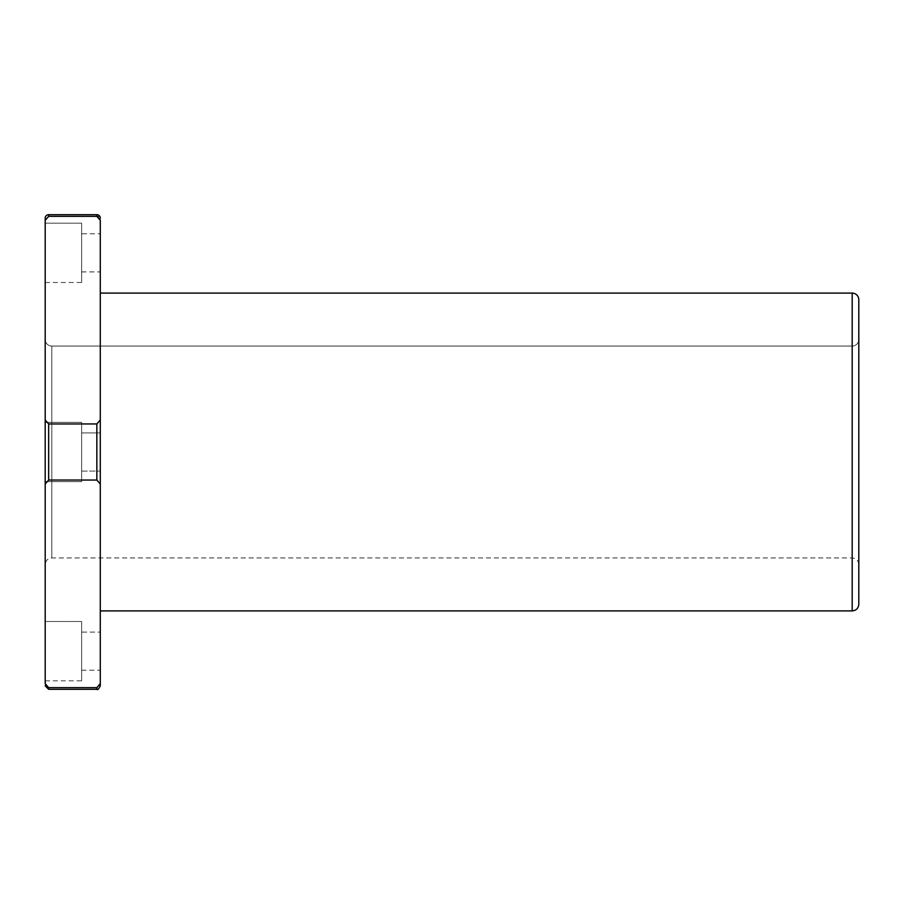 <?xml version="1.0" encoding="UTF-8"?>
<svg xmlns="http://www.w3.org/2000/svg" width="904" height="904" viewBox="0 0 904 904"><rect width="100%" height="100%" fill="white"/><g stroke="black" fill="none" stroke-linecap="round" stroke-linejoin="round"><path stroke-width="0.68" stroke-dasharray="4.52 3.39" d="M46.997 687.153L45.2 683.65C45.2 686.577 45.2 686.577 45.2 683.65L45.2 484.024L48.646 480.047L96.841 480.047L100.287 484.024L100.287 419.976L100.287 683.65C100.287 686.577 100.287 686.577 100.287 683.65L96.841 687.639L48.646 687.639L48.646 689.3L48.646 687.639L96.841 687.639L96.841 689.3L96.841 687.639L100.287 683.65L100.287 484.024L96.841 480.047L96.841 423.953L48.646 423.953L45.2 419.976L48.646 423.953L48.646 480.047L48.646 423.953L96.841 423.953L96.841 480.047L48.646 480.047L45.2 484.024L45.2 220.35L48.646 216.361L96.841 216.361L96.841 214.7L96.841 216.361L48.646 216.361L48.646 214.7L48.646 216.361L45.2 220.35L45.2 218.147L45.2 683.65C45.2 686.577 45.2 686.577 45.2 683.65L45.946 686.147M100.287 218.147L100.287 220.35L98.491 216.847L100.287 220.35L100.287 218.147M100.287 683.65L100.287 685.853M45.2 339.441L45.2 564.559L45.2 339.441A6.622 6.622 0 0 0 51.822 346.062L51.822 557.938L51.822 346.062A6.622 6.622 0 0 1 45.2 339.441M45.2 422.337L45.2 481.662L45.2 422.337L45.2 481.662L45.2 422.337L45.2 481.662L45.2 422.337L81.642 422.337L81.642 481.662L81.642 422.337L45.2 422.337L45.2 481.662L45.2 422.337L81.642 422.337L81.642 481.662L81.642 422.337L81.642 481.662L81.642 422.337L45.2 422.337M45.2 223.175L45.2 282.5L45.2 223.175L45.2 282.5L45.2 223.175L81.642 223.175L81.642 282.5L81.642 223.175L45.2 223.175M45.2 621.5L45.2 680.825L45.2 621.5L45.2 680.825L45.2 621.5L81.642 621.5L81.642 680.825L81.642 621.5L45.2 621.5M100.287 419.976L100.287 220.35L100.287 419.976L96.841 423.953L100.287 419.976M100.287 432.926L100.287 471.074L100.287 432.926L100.287 471.074L100.287 432.926L100.287 471.074L100.287 432.926L81.642 432.926L81.642 471.074L81.642 432.926L81.642 471.074L81.642 432.926L100.287 432.926L100.287 471.074L100.287 432.926L81.642 432.926L81.642 471.074L81.642 432.926L81.642 471.074L81.642 432.926L100.287 432.926M100.287 293.099L100.287 610.901L100.287 293.099M100.287 233.774L100.287 271.912L100.287 233.774L100.287 271.912L100.287 233.774L81.642 233.774L81.642 271.912L81.642 233.774L81.642 271.912L81.642 233.774L100.287 233.774M100.287 632.099L100.287 670.226L100.287 632.099L100.287 670.226L100.287 632.099L81.642 632.099L81.642 670.226L81.642 632.099L81.642 670.226L81.642 632.099L100.287 632.099M51.822 346.062L51.822 557.938L51.822 346.062L852.178 346.062L852.178 557.938L852.178 346.062L51.822 346.062M858.8 339.441L858.8 564.559L858.8 339.441A6.622 6.622 0 0 1 852.178 346.062L852.178 557.938L852.178 346.062A6.622 6.622 0 0 0 858.8 339.441L858.8 564.559L858.8 339.441M858.8 299.71L858.8 604.29M852.178 610.901L852.178 293.099L852.178 610.901M81.642 422.337L81.642 481.662L81.642 422.337M81.642 223.175L81.642 282.5L81.642 223.175M81.642 621.5L81.642 680.825L81.642 621.5M858.8 564.559C858.404 560.536 856.201 558.333 852.178 557.938L51.822 557.938C47.799 558.333 45.595 560.536 45.2 564.559M45.2 481.662L81.642 481.662L45.2 481.662M81.642 471.074L100.287 471.074L81.642 471.074M45.2 282.5L81.642 282.5M81.642 271.912L100.287 271.912M45.2 680.825L81.642 680.825M81.642 670.226L100.287 670.226"/><path stroke-width="1.36" d="M45.2 218.147A3.446 3.446 0 0 1 48.646 214.7L96.841 214.7A3.446 3.446 0 0 1 100.287 218.147A3.446 3.446 0 0 0 96.841 214.7L96.841 216.361L100.287 220.35L100.287 419.976L96.841 423.953L96.841 480.047L100.287 484.024L100.287 419.976L100.287 683.65L96.841 687.639L96.841 689.3L96.841 687.639L48.646 687.639L48.646 689.3L48.646 687.639L45.2 683.65L45.2 484.024L48.646 480.047L48.646 423.953L45.2 419.976L45.2 484.024L45.2 220.35L48.646 216.361L96.841 216.361L96.841 214.7L48.646 214.7L48.646 216.361L48.646 214.7A3.446 3.446 0 0 0 45.2 218.147L45.2 220.35L45.2 218.147M98.491 216.847L96.841 216.361L98.491 216.847M45.2 685.853L48.646 689.3L96.841 689.3C97.564 690.227 98.717 689.085 100.287 685.853L100.287 484.024L96.841 480.047L96.841 423.953L48.646 423.953L48.646 480.047L96.841 480.047L48.646 480.047L45.2 484.024L45.2 683.65L48.646 687.639L46.997 687.153M45.946 686.147L48.646 687.639L96.841 687.639L100.287 683.65M852.178 293.099L852.178 610.901L852.178 293.099A6.622 6.622 0 0 1 858.8 299.71A6.622 6.622 0 0 0 852.178 293.099L100.287 293.099L852.178 293.099M100.287 610.901L852.178 610.901C856.201 610.516 858.404 608.302 858.8 604.29L858.8 299.71M96.841 423.953L100.287 419.976L100.287 220.35L96.841 216.361L48.646 216.361L45.2 220.35L45.2 419.976L48.646 423.953L96.841 423.953"/></g></svg>
